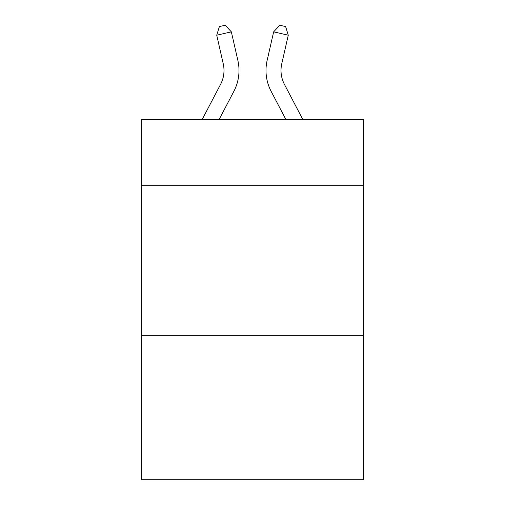<?xml version="1.0" encoding="UTF-8"?>
<svg xmlns="http://www.w3.org/2000/svg" width="505" height="505" viewBox="0 0 505 505"><rect width="100%" height="100%" fill="white"/><g stroke="black" fill="none" stroke-linecap="round" stroke-linejoin="round"><path stroke-width="0.76" d="M363.524 185.689L363.524 119.672L141.476 119.672L141.476 185.689L363.524 185.689L363.524 479.75L141.476 479.75L141.476 185.689M363.524 335.718L141.476 335.718M202.082 119.672L220.565 84.386A30.01 30.01 -33 0 0 223.242 63.794L216.727 35.192L219.378 26.582L225.23 25.25L231.353 31.859L237.874 60.461A45.008 45.008 142.6 0 1 233.859 91.348L219.018 119.672L233.859 91.348M302.918 119.672L284.435 84.386A30.01 30.01 33 0 1 281.758 63.794L288.273 35.192L273.647 31.859L267.126 60.461A45.008 45.008 -142.6 0 0 271.141 91.348L285.981 119.672L271.141 91.348M220.565 84.386A30.01 30.01 -37.4 0 0 223.242 63.794A30.01 30.01 -37.4 0 1 220.565 84.386A30.01 30.01 -37.4 0 0 223.242 63.794A30.01 30.01 -37.4 0 1 220.565 84.386A30.01 30.01 -37.4 0 0 223.242 63.794A30.01 30.01 -37.4 0 1 220.565 84.386A30.01 30.01 -37.4 0 0 223.242 63.794A30.01 30.01 -37.4 0 1 220.565 84.386A30.01 30.01 -37.4 0 0 223.242 63.794A30.01 30.01 -37.4 0 1 220.565 84.386A30.01 30.01 -37.4 0 0 223.242 63.794A30.01 30.01 -37.4 0 1 220.565 84.386A30.01 30.01 -37.4 0 0 223.242 63.794A30.01 30.01 -37.4 0 1 220.565 84.386A30.01 30.01 -37.4 0 0 223.242 63.794A30.01 30.01 -37.4 0 1 220.565 84.386A30.01 30.01 -37.4 0 0 223.242 63.794A30.01 30.01 -37.4 0 1 220.565 84.386A30.01 30.01 -37.4 0 0 223.242 63.794A30.01 30.01 -37.4 0 1 220.565 84.386A30.01 30.01 -37.4 0 0 223.242 63.794M216.727 35.192L231.353 31.859L237.874 60.461M284.435 84.386A30.01 30.01 37.4 0 1 281.758 63.794A30.01 30.01 37.4 0 0 284.435 84.386A30.01 30.01 37.4 0 1 281.758 63.794A30.01 30.01 37.4 0 0 284.435 84.386A30.01 30.01 37.4 0 1 281.758 63.794A30.01 30.01 37.4 0 0 284.435 84.386A30.01 30.01 37.4 0 1 281.758 63.794A30.01 30.01 37.4 0 0 284.435 84.386A30.01 30.01 37.4 0 1 281.758 63.794A30.01 30.01 37.4 0 0 284.435 84.386A30.01 30.01 37.4 0 1 281.758 63.794A30.01 30.01 37.4 0 0 284.435 84.386A30.01 30.01 37.4 0 1 281.758 63.794A30.01 30.01 37.4 0 0 284.435 84.386A30.01 30.01 37.4 0 1 281.758 63.794A30.01 30.01 37.4 0 0 284.435 84.386A30.01 30.01 37.4 0 1 281.758 63.794A30.01 30.01 37.4 0 0 284.435 84.386A30.01 30.01 37.4 0 1 281.758 63.794A30.01 30.01 37.4 0 0 284.435 84.386A30.01 30.01 37.4 0 1 281.758 63.794M288.273 35.192L285.622 26.582L279.77 25.25L273.647 31.859L267.126 60.461"/></g></svg>
